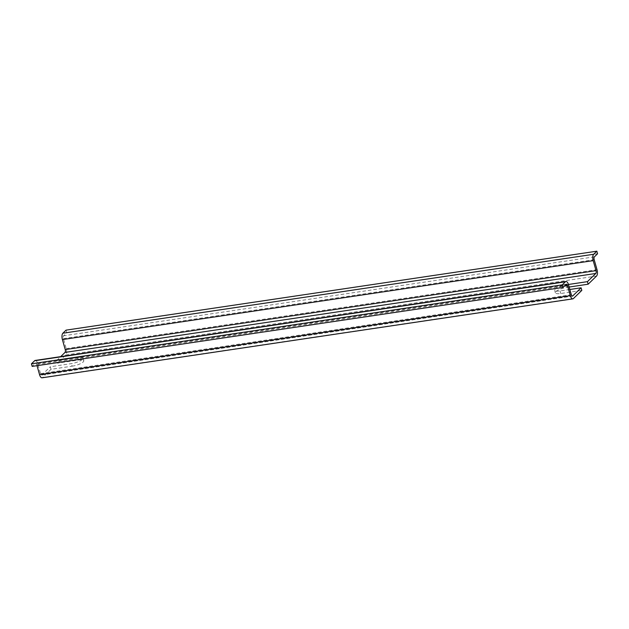 <?xml version="1.0" encoding="UTF-8"?>
<svg xmlns="http://www.w3.org/2000/svg" width="629" height="629" viewBox="0 0 629 629"><rect width="100%" height="100%" fill="white"/><g stroke="black" fill="none" stroke-linecap="round" stroke-linejoin="round"><path stroke-width="0.47" stroke-dasharray="3.15 2.36" d="M569.843 289.482L560.007 290.944A8.853 2.335 164.2 0 1 554.652 290.276A8.853 2.335 164.2 0 1 566.336 284.78L568.427 284.473M569.151 287.036L567.059 287.351A8.853 2.335 -15.8 0 0 555.376 292.839A8.853 2.335 -15.8 0 0 560.738 293.507L581.817 290.378M72.115 366.188A8.853 2.335 -15.8 0 0 83.791 360.692A8.853 2.335 -15.8 0 0 78.436 360.024L57.357 363.161L56.626 360.598L77.713 357.461A8.853 2.335 164.2 0 1 83.067 358.129A8.853 2.335 164.2 0 1 71.384 363.617L50.304 366.754L51.028 369.317L72.115 366.188L71.384 363.617M56.626 360.598L60.675 356.651M35.185 360.441A4.977 2.107 -98.5 0 1 37.701 363.633L40.531 373.65A2.217 0.936 81.5 0 0 41.648 375.065A2.217 0.936 81.5 0 0 41.907 374.931L50.304 366.754M51.028 369.317L42.63 377.502A4.977 2.107 -98.5 0 1 42.057 377.809M37.017 365.669L36.71 364.6A2.217 0.936 81.5 0 0 35.594 363.177A2.217 0.936 81.5 0 0 35.342 363.31L32.173 366.392M66.037 330.139L66.76 332.71L63.6 335.792A2.217 0.936 81.5 0 0 63.387 338.614L66.226 348.623A4.977 2.107 -98.5 0 1 65.754 354.984L57.357 363.161M66.76 332.71L597.55 253.762M567.059 287.351L566.336 284.78M560.738 293.507L560.007 290.944M78.436 360.024L77.713 357.461M41.907 374.931L572.154 296.07M42.63 377.502L573.42 298.555M65.754 354.984L596.544 276.037M594.389 256.844L63.6 335.792M63.387 338.614L594.177 259.667M66.226 348.623L597.015 269.684M36.71 364.6L564.323 286.124M35.342 363.31L566.131 284.363M37.701 363.633L568.49 284.685M40.531 373.65L571.321 294.702M555.376 292.839L554.652 290.276M83.791 360.692L83.067 358.129M35.594 363.177L566.383 284.229M41.648 375.065L572.437 296.125"/><path stroke-width="0.94" d="M568.427 284.473L587.415 281.65L588.146 284.214L569.151 287.036M37.017 365.669L39.541 374.609A4.977 2.107 -98.5 0 0 42.057 377.809L572.846 298.861A4.977 2.107 -98.5 0 0 573.42 298.555L581.817 290.378L581.094 287.807L569.843 289.482M587.415 281.65L595.812 273.466A2.217 0.936 81.5 0 0 596.025 270.643L593.194 260.626A4.977 2.107 -98.5 0 1 593.658 254.273L596.827 251.191L597.55 253.762L594.389 256.844A2.217 0.936 81.5 0 0 594.177 259.667L597.015 269.684A4.977 2.107 -98.5 0 1 596.544 276.037L588.146 284.214M572.846 298.861A4.977 2.107 -98.5 0 1 570.33 295.661L567.5 285.652A2.217 0.936 81.5 0 0 566.383 284.229A2.217 0.936 81.5 0 0 566.131 284.363L562.963 287.445L562.24 284.874L565.4 281.8A4.977 2.107 -98.5 0 1 565.974 281.493A4.977 2.107 -98.5 0 1 568.49 284.685L571.321 294.702A2.217 0.936 81.5 0 0 572.437 296.125A2.217 0.936 81.5 0 0 572.697 295.984L581.094 287.807M60.675 356.651L65.023 352.413A2.217 0.936 81.5 0 0 65.235 349.59L62.405 339.574A4.977 2.107 -98.5 0 1 62.869 333.221L66.037 330.139L596.827 251.191M562.963 287.445L32.173 366.392L31.45 363.821L34.611 360.747A4.977 2.107 -98.5 0 1 35.185 360.441L565.974 281.493M31.45 363.821L562.24 284.874M65.023 352.413L595.812 273.466M572.154 296.07L572.697 295.984M39.541 374.609L570.33 295.661M564.323 286.124L567.5 285.652M34.611 360.747L565.4 281.8M65.235 349.59L596.025 270.643M62.405 339.574L593.194 260.626M62.869 333.221L593.658 254.273"/></g></svg>
